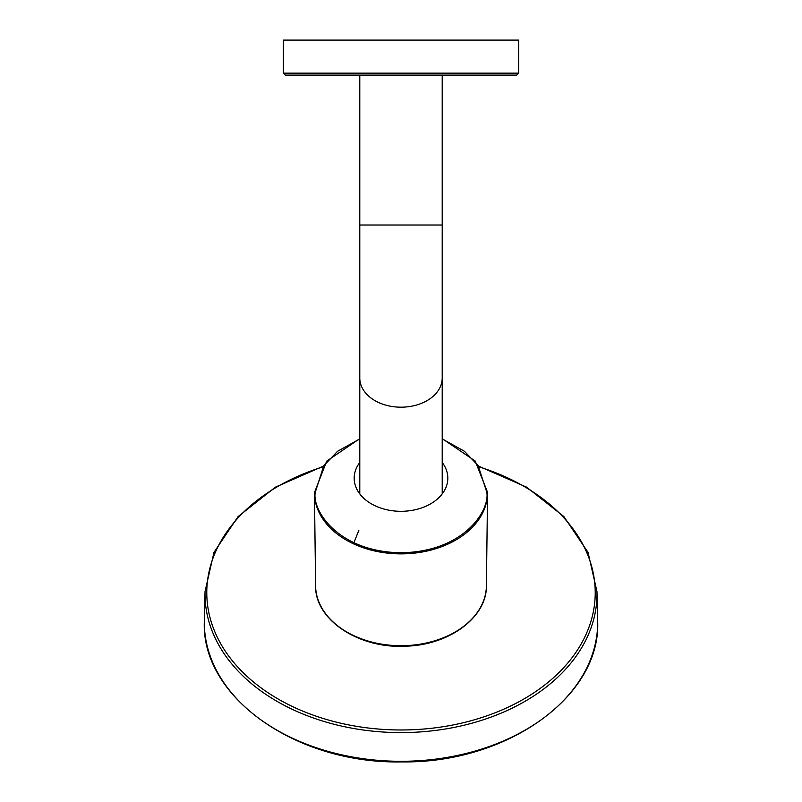 <?xml version="1.0" encoding="UTF-8"?>
<svg xmlns="http://www.w3.org/2000/svg" width="802" height="802" viewBox="0 0 802 802"><rect width="100%" height="100%" fill="white"/><g stroke="black" fill="none" stroke-linecap="round" stroke-linejoin="round"><path stroke-width="1.2" d="M516.678 75.117L285.322 75.117L283.357 73.152L518.643 73.152L516.678 75.117M518.643 73.152L518.643 40.1L283.357 40.1L283.357 73.152M487.556 492.929A86.556 61.203 180 0 1 487.546 493.2A86.556 61.203 180 0 1 401 553.871A86.556 61.203 180 0 1 314.454 493.2A86.556 61.203 180 0 1 314.444 492.959L314.444 492.959A86.556 61.203 180 0 1 314.444 492.929M442.213 438.925L464.328 451.205L478.132 465.591L486.764 492.107C490.192 509.861 464.508 551.836 401.211 552.748C337.903 552.047 311.928 510.162 315.236 492.398L323.757 465.751L337.582 451.275L359.787 438.925M442.213 462.483A46.817 33.103 180 0 1 447.817 478.192A46.817 33.103 180 0 1 401 511.305A46.817 33.103 180 0 1 354.183 478.192A46.817 33.103 180 0 1 359.787 462.483M315.597 585.751A85.413 60.391 -0 0 0 315.597 585.851A85.413 60.391 -0 0 0 401 645.71A85.413 60.391 -0 0 0 486.403 585.851L487.556 492.368A86.556 61.203 180 0 1 487.556 492.649M442.213 378.043L442.213 225.021L359.787 225.021L359.787 378.043A41.213 29.143 0 0 0 401 407.185A41.213 29.143 0 0 0 442.213 378.043L442.213 493.902M322.294 467.095A194.224 137.332 -0 0 0 210.906 620.798A194.224 137.332 -0 0 0 400.148 729.98A194.224 137.332 -0 0 0 590.924 621.39A194.224 137.332 -0 0 0 479.706 467.095M322.725 466.423L275.347 487.195L238.084 516.608L213.974 552.367L205.031 591.585A195.999 138.596 -0 0 0 205.001 594.011A195.999 138.596 -0 0 0 400.138 732.597A195.999 138.596 -0 0 0 596.999 594.011A195.999 138.596 -0 0 0 596.969 591.585L588.026 552.367L563.916 516.608L526.653 487.195L479.275 466.423M204.33 619.786L204.33 619.786A196.701 139.087 -0 0 0 204.299 622.212A196.701 139.087 -0 0 0 401.852 761.298A196.701 139.087 -0 0 0 597.701 622.212A196.701 139.087 -0 0 0 597.67 619.786L597.701 622.242C600.267 697.038 506.403 763.464 401.852 761.9C296.7 764.146 201.683 697.489 204.299 622.242L205.031 591.585M359.787 438.634L326.665 461.17L314.444 492.659L315.597 585.851C314.825 619.966 359.256 649.079 406.103 646.171C449.371 645.029 486.934 617.269 486.403 585.851M487.556 492.368L475.225 461.05L442.213 438.634M359.787 225.021L359.787 75.117M359.787 378.043L359.787 493.902M442.213 225.021L442.213 75.117M596.969 591.585L597.67 619.786M358.895 530.192L353.471 543.816"/></g></svg>
